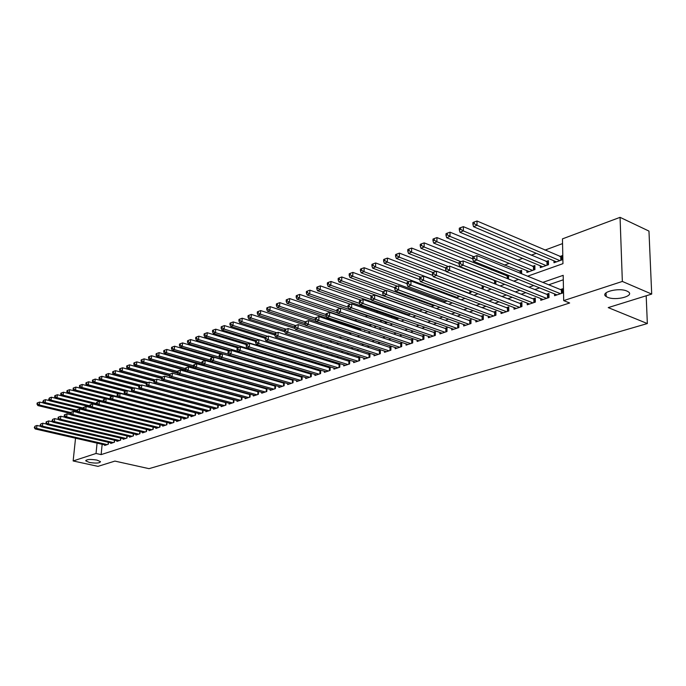 <?xml version="1.0" encoding="UTF-8"?>
<svg xmlns="http://www.w3.org/2000/svg" width="686" height="686" viewBox="0 0 686 686"><rect width="100%" height="100%" fill="white"/><g stroke="black" fill="none" stroke-linecap="round" stroke-linejoin="round"><path stroke-width="1.03" d="M607.547 297.27L606.175 296.541C599.332 292.399 618.695 287.22 626.953 291.078L628.187 291.739C635.107 295.958 615.728 301.06 607.547 297.27M89.446 462.467L85.827 460.906C86.47 459.32 90.158 459.045 96.906 460.083L100.482 461.627C99.847 463.222 96.177 463.496 89.446 462.467M562.554 243.599L544.907 250.133M536.289 253.323L531.144 255.226M522.586 258.399L517.664 260.217M509.166 263.364L504.459 265.105M493.26 269.255L491.528 269.898M479.505 274.349L478.854 274.589M388.962 307.868L387.899 308.263M378.175 311.856L376.451 312.499M367.593 315.774L365.235 316.649M356.926 319.727L354.696 320.551M345.984 323.775L344.629 324.281M335.257 327.745L334.742 327.942M237.708 363.863L237.219 364.043M229.561 366.873L228.567 367.25M527.611 276.201L562.957 263.656L562.46 238.874L620.058 217.342L622.348 281.44L563.695 300.605L563.189 275.335L542.815 282.383M622.348 281.44L651.7 294.071L648.965 231.088L620.058 217.342M554.545 293.9L554.571 295.709L563 292.905L562.914 288.729L560.453 289.552M540.748 298.547L540.774 300.305L549.014 297.553L548.954 293.419L546.536 294.234M527.234 303.101L527.251 304.798L535.329 302.114L535.277 298.016L532.911 298.804M514.003 307.56L514.011 309.206L521.926 306.573L521.892 302.517L519.576 303.289M501.037 311.924L501.046 313.528L508.789 310.947L508.772 306.925L506.5 307.688M488.329 316.203L488.329 317.755L495.927 315.226L495.918 311.238L493.697 311.984M475.878 320.396L475.878 321.906L483.321 319.427L483.321 315.474L481.143 316.203M463.676 324.504L463.667 325.97L470.965 323.535L470.982 319.625L468.847 320.336M451.705 328.534L451.697 329.949L458.848 327.574L458.874 323.689L456.782 324.392M439.975 332.478L439.949 333.859L446.972 331.527L447.015 327.676L444.957 328.362M428.458 336.346L428.441 337.692L435.318 335.403L435.37 331.587L433.363 332.264M417.165 340.145L417.139 341.457L423.897 339.21L423.957 335.42L421.984 336.089M406.086 343.866L406.061 345.144L412.68 342.94L412.758 339.184L410.82 339.836M395.213 347.519L395.179 348.762L401.679 346.601L401.764 342.88L399.861 343.523M384.537 351.112L384.503 352.321L390.883 350.194L390.977 346.507L389.108 347.133M374.059 354.628L374.024 355.811L380.284 353.719L380.387 350.066L378.552 350.683M363.769 358.083L363.726 359.232L369.883 357.183L369.994 353.556L368.193 354.165M353.659 361.479L353.624 362.594L359.661 360.587L359.781 356.986L358.015 357.578M343.737 364.806L343.695 365.904L349.628 363.923L349.757 360.356L348.025 360.939M333.988 368.082L333.945 369.145L339.776 367.207L339.913 363.666L338.207 364.24M324.409 371.298L324.367 372.335L330.095 370.431L330.232 366.933L328.56 367.482M314.994 374.453L314.951 375.474L320.576 373.596L320.722 370.183M305.742 377.557L305.69 378.552L311.23 376.708L311.375 373.373M296.644 380.601L296.601 381.579L302.037 379.77L302.192 376.511M287.708 383.603L287.657 384.554L293.008 382.771L293.162 379.59M278.919 386.552L278.868 387.479L284.124 385.729L284.287 382.617M270.267 389.451L270.215 390.36L275.386 388.636L275.558 385.592M261.769 392.298L261.718 393.189L266.803 391.5L266.974 388.516M253.4 395.102L253.348 395.976L258.356 394.313L258.528 391.397M245.176 397.863L245.125 398.712L250.047 397.074L250.219 394.218M237.082 400.573L237.03 401.404L241.866 399.792L242.047 397.005M229.115 403.239L229.055 404.063L233.823 402.476L234.003 399.741M221.269 405.872L221.218 406.669L225.908 405.109L226.088 402.433M213.552 408.453L213.5 409.242L218.114 407.698L218.294 405.074M205.954 411L205.903 411.772L210.448 410.254L210.628 407.681M198.477 413.504L198.426 414.258L202.893 412.766L203.082 410.245M191.111 415.973L191.06 416.711L195.459 415.244L195.647 412.775M183.857 418.4L183.805 419.12L188.144 417.68L188.324 415.262M176.714 420.792L176.662 421.504L180.933 420.081L181.121 417.705M169.682 423.151L169.622 423.845L173.832 422.447L174.021 420.115M162.745 425.466L162.693 426.152L166.835 424.771L167.024 422.482M155.919 427.755L155.859 428.424L159.949 427.061L160.138 424.823M149.188 430.002L149.136 430.662L153.158 429.325L153.347 427.121M142.559 432.223L142.499 432.875L146.47 431.554L146.658 429.393M136.025 434.41L135.965 435.044L139.875 433.749L140.064 431.623M129.585 436.57L129.525 437.188L133.376 435.91L133.564 433.826M123.231 438.688L123.171 439.306L126.97 438.037L127.159 435.996M116.972 440.789L116.912 441.39L120.659 440.146L120.847 438.131M110.798 442.847L110.746 443.448L114.433 442.213L114.622 440.24M243.316 370.843L242.312 371.212M251.513 367.885L251.016 368.065M349.568 332.47L349.054 332.659M360.347 328.577L358.984 329.066M370.826 326.33L370.877 324.77L369.094 325.421M381.176 322.111L381.202 321.039L379.675 321.597M391.706 317.798L391.715 317.241L390.934 317.524M494.297 280.188L493.646 280.428M508.086 275.215L506.345 275.841M521.626 273.765L521.6 270.335L519.302 271.159M526.899 270.644L526.917 272.436L534.926 269.564L534.874 265.542L532.525 266.382M540.285 265.782L540.311 267.634L548.491 264.71L548.423 260.646L546.03 261.512M212.3 384.194L212.334 383.748M219.957 381.133L219.992 380.627M227.735 378.012L227.769 377.446M235.632 374.839L235.675 374.204M238.728 375.079L238.694 375.636L239.577 375.319M243.659 371.598L243.693 370.955M247.157 372.609L248.255 372.215M246.763 372.489L246.806 371.855M255.887 369.48L257.079 369.059M264.762 366.307L266.057 365.844M273.791 363.074L275.197 362.568M282.984 359.781L284.501 359.232M292.339 356.428L293.968 355.845M301.866 353.016L303.358 352.312M311.564 349.543L312.516 348.582M321.442 346.01L321.828 344.775M331.244 342.323L331.304 340.891M340.882 338.447L340.942 336.92M350.692 334.494L350.743 332.856M360.673 330.455L360.725 328.705M364.669 330.026L364.66 330.532L365.398 330.266M374.908 325.824L374.882 326.87L376.4 326.33M385.326 321.863L385.292 323.149L387.624 322.309M396.036 319.299L399.063 318.218M395.891 319.247L395.925 318.038M407.535 315.183L410.734 314.034M406.704 314.883L406.721 314.137M419.275 310.981L422.645 309.772M431.245 306.693L434.795 305.416M443.465 302.32L447.203 300.974M455.933 297.853L459.08 296.721L459.088 296.146M468.658 293.291L471.102 292.416L471.111 291.164M481.658 288.635L483.356 288.034L483.364 286.053M494.94 283.884L495.858 283.558L495.858 280.806M508.506 279.031L508.6 275.42M553.962 260.826L553.996 262.738L562.34 259.754L562.254 255.646L559.819 256.53M102.154 444.296L101.134 454.612L569.654 302.989L563.695 300.605M563.275 279.802L548.731 284.784M539.642 287.906L534.831 289.552M525.81 292.648L521.223 294.217M512.262 297.287L507.897 298.779M499.005 301.831L494.846 303.255M486.014 306.282L482.061 307.637M473.297 310.638L469.541 311.924M460.829 314.908L457.262 316.135M448.61 319.093L445.223 320.259M436.639 323.2L433.423 324.298M424.9 327.222L421.856 328.268M413.384 331.166L410.502 332.153M402.099 335.034L399.372 335.969M391.02 338.833L388.447 339.716M380.155 342.554L377.729 343.386M369.488 346.207L367.207 346.996M359.027 349.8L356.874 350.537M348.745 353.316L346.73 354.01M338.661 356.771L336.775 357.423M328.757 360.167L326.99 360.776M319.024 363.503L317.378 364.069M309.463 366.778L307.937 367.302M300.074 369.994L298.659 370.483M290.847 373.158L289.543 373.613M281.783 376.271L280.574 376.683M272.874 379.324L271.767 379.701M264.11 382.325L263.098 382.668M255.492 385.275L254.583 385.592M247.02 388.182L246.205 388.456M238.694 391.037L237.956 391.286M230.496 393.841L229.853 394.064M222.435 396.602L221.87 396.8M214.504 399.321L214.023 399.484M104.718 444.888L104.658 445.471L108.302 444.254L108.482 442.316M225.231 402.202L224.751 402.365M233.206 399.526L232.64 399.715M241.309 396.8L240.657 397.014M249.541 394.03L248.804 394.279M257.91 391.217L257.087 391.5M266.417 388.362L265.499 388.67M275.069 385.455L274.057 385.789M283.875 382.496L282.761 382.865M292.819 379.487L291.61 379.898M301.926 376.425L300.614 376.871M311.187 373.313L309.763 373.793M320.619 370.148L319.084 370.663M651.7 294.071L608.225 307.602L647.344 323.552L646.186 295.786M647.344 323.552L149.016 468.658L114.914 461.095L97.995 466.36L73.145 460.958L75.537 438.2M101.134 454.612L96.04 453.472L73.145 460.958M97.069 443.139L96.04 453.472M533.734 285.53L528.932 287.194M519.911 290.315L515.332 291.902M506.379 294.997L502.015 296.506M493.123 299.585L488.972 301.017M480.149 304.07L476.204 305.442M467.44 308.468L463.685 309.772M454.99 312.782L451.422 314.017M442.787 317.001L439.4 318.175M430.825 321.142L427.618 322.257M419.103 325.198L416.059 326.253M407.604 329.177L404.723 330.172M396.328 333.079L393.61 334.022M385.266 336.912L382.694 337.795M374.419 340.668L371.992 341.499M363.769 344.346L361.488 345.135M353.324 347.965L351.172 348.711M343.06 351.515L341.053 352.21M332.993 354.996L331.106 355.657M323.106 358.426L321.34 359.035M313.391 361.779L311.753 362.354M303.855 365.081L302.329 365.612M294.483 368.331L293.068 368.819M285.273 371.512L283.97 371.966M276.226 374.642L275.026 375.062M267.334 377.72L266.228 378.106M258.588 380.747L257.584 381.099M249.996 383.723L249.087 384.04M241.549 386.647L240.726 386.93M233.231 389.528L232.503 389.777M225.059 392.358L224.416 392.572M217.016 395.136L216.459 395.333M209.11 397.871L208.63 398.043M194.807 394.33L195.278 394.167M202.584 391.569L203.133 391.372M210.491 388.765L211.125 388.542M218.525 385.918L219.246 385.661M226.697 383.011L227.503 382.728M234.998 380.061L235.907 379.744M243.453 377.068L244.448 376.708M252.045 374.016L253.143 373.63M260.783 370.912L261.983 370.491M269.675 367.756L270.979 367.293M278.73 364.54L280.137 364.043M287.94 361.273L289.458 360.733M297.312 357.946L298.95 357.363M306.856 354.559L308.614 353.933M316.572 351.112L318.45 350.443M326.467 347.596L328.474 346.884M336.543 344.02L338.687 343.266M346.816 340.376L349.088 339.57M357.277 336.663L359.687 335.806M367.936 332.882L370.491 331.973M378.801 329.023L381.51 328.062M389.88 325.087L392.744 324.075M401.173 321.082L404.2 320.01M412.689 316.992L415.888 315.86M424.437 312.825L427.807 311.624M436.416 308.571L439.975 307.311M448.653 304.232L452.391 302.903M461.129 299.799L465.074 298.401M473.872 295.272L478.013 293.805M486.888 290.658L491.236 289.115M500.171 285.942L504.742 284.321M513.745 281.123L518.539 279.416M40.74 426.332L36.975 425.457L36.632 428.398L107.23 444.614M34.875 427.352L35.012 426.178L34.3 427.575L36.632 428.398L35.183 428.956L105.713 445.12M36.975 425.457L35.012 426.178M34.3 427.575L35.183 428.956M43.587 403.025L39.668 402.073L39.334 404.98L37.893 405.572L70.512 413.444M70.615 412.535L39.334 404.98L37.593 403.943L37.721 402.776L37.147 403.016L37.018 404.183L37.593 403.943M37.893 405.572L37.018 404.183M37.721 402.776L39.668 402.073M46.665 424.102L42.806 423.202L42.463 426.169L113.353 442.573M40.697 425.114L40.834 423.931L40.114 425.346L42.463 426.169L40.997 426.726L111.818 443.087M42.806 423.202L40.834 423.931M40.114 425.346L40.997 426.726M52.668 421.847L48.723 420.921L48.389 423.905L119.561 440.506M46.605 422.842L46.742 421.65L46.142 421.881L46.013 423.073L48.389 423.905L46.897 424.471L118.001 441.029M48.723 420.921L46.742 421.65M46.013 423.073L46.897 424.471M58.773 419.558L54.726 418.606L54.391 421.607L125.864 438.414M52.599 420.535L52.728 419.335L51.99 420.767L54.391 421.607L52.882 422.182L124.277 438.937M54.726 418.606L52.728 419.335M51.99 420.767L52.882 422.182M64.956 417.234L60.822 416.248L60.488 419.275L132.252 436.287M58.679 418.194L58.816 416.985L58.199 417.225L58.07 418.434L60.488 419.275L58.953 419.858L130.649 436.819M60.822 416.248L58.816 416.985M58.07 418.434L58.953 419.858M49.486 400.641L45.482 399.664L45.156 402.588L43.69 403.188L76.875 411.257M76.943 410.331L45.156 402.588L43.398 401.542L43.527 400.375L42.806 401.79L43.398 401.542M43.69 403.188L42.806 401.79M43.527 400.375L45.482 399.664M55.48 398.232L51.39 397.22L51.056 400.17L49.572 400.778L83.521 409.096M83.366 408.101L51.056 400.17L49.281 399.115L49.418 397.931L48.689 399.355L49.281 399.115M49.572 400.778L48.689 399.355M49.418 397.931L51.39 397.22M61.56 395.779L57.375 394.742L57.049 397.709L55.54 398.326L90.269 406.909M89.892 405.838L57.049 397.709L55.257 396.645L55.395 395.462L54.794 395.711L54.657 396.894L55.257 396.645M55.54 398.326L54.657 396.894M55.395 395.462L57.375 394.742M67.734 393.301L63.455 392.221L63.121 395.213L61.594 395.839L97.12 404.689M96.52 403.548L63.121 395.213L61.328 394.141L61.457 392.949L60.848 393.198L60.72 394.399L61.328 394.141M61.594 395.839L60.72 394.399M61.457 392.949L63.455 392.221M71.241 414.876L67.005 413.855L66.679 416.908L138.735 434.127M64.853 415.819L64.99 414.601L64.364 414.841L64.235 416.059L64.853 415.819L66.679 416.908L65.119 417.5L137.106 434.667M67.005 413.855L64.99 414.601M64.235 416.059L65.119 417.5M105.858 398.849L69.62 389.674L69.295 392.675L67.743 393.318L104.083 402.442M103.397 401.259L69.295 392.675L67.485 391.603L67.614 390.403L66.996 390.66L66.859 391.86L67.485 391.603M67.743 393.318L66.859 391.86M67.614 390.403L69.62 389.674M77.621 412.483L73.291 411.437L72.956 414.498L145.312 431.94M71.121 413.409L71.258 412.183L70.624 412.423L70.495 413.649L71.121 413.409L72.956 414.498L71.378 415.107L143.657 432.489M73.291 411.437L71.258 412.183M70.495 413.649L71.378 415.107M112.255 396.371L75.88 387.075L75.554 390.102L73.985 390.754L105.901 398.84M110.463 398.969L75.554 390.102L73.728 389.022L73.865 387.813L73.231 388.07L73.102 389.279L73.728 389.022M73.985 390.754L73.102 389.279M73.865 387.813L75.88 387.075M84.095 410.057L79.662 408.976L79.336 412.063L151.983 429.719M77.484 410.957L77.621 409.722L76.978 409.971L76.849 411.206L77.484 410.957L79.336 412.063L77.732 412.672L150.303 430.276M79.662 408.976L77.621 409.722M76.849 411.206L77.732 412.672M118.755 393.858L82.234 384.443L81.917 387.496L80.313 388.156L112.35 396.337M117.64 396.645L81.917 387.496L80.073 386.407L80.202 385.189L79.567 385.446L79.439 386.672L80.073 386.407M80.313 388.156L79.439 386.672M80.202 385.189L82.234 384.443M90.681 407.595L86.136 406.472L85.819 409.585L158.749 427.464M83.949 408.479L84.078 407.227L83.426 407.484L83.298 408.727L83.949 408.479L85.819 409.585L84.189 410.202L157.051 428.03M86.136 406.472L84.078 407.227M83.298 408.727L84.189 410.202M125.341 391.303L88.691 381.776L88.374 384.846L86.745 385.515L118.91 393.798M124.929 394.287L88.374 384.846L86.513 383.748L86.642 382.522L85.999 382.788L85.87 384.014L86.513 383.748M86.745 385.515L85.87 384.014M86.642 382.522L88.691 381.776M97.361 405.092L92.713 403.934L92.396 407.064L165.626 425.174M90.509 405.949L90.638 404.697L89.977 404.954L89.849 406.206L90.509 405.949L92.396 407.064L90.741 407.698L163.894 425.749M92.713 403.934L90.638 404.697M89.849 406.206L90.741 407.698M132.038 388.713L95.243 379.066L94.925 382.153L93.279 382.831L125.555 391.226M167.607 401.087L94.925 382.153L93.056 381.047L93.185 379.812L92.524 380.087L92.396 381.322L93.056 381.047M93.279 382.831L92.396 381.322M93.185 379.812L95.243 379.066M180.572 420.201L180.77 417.645L106.176 398.738L105.858 401.91L104.152 402.562L99.393 401.353L99.076 404.508L172.598 422.85M97.18 403.385L97.301 402.125L96.632 402.382L96.503 403.642L97.18 403.385L99.076 404.508L97.395 405.152L170.848 423.434M99.393 401.353L97.301 402.125M96.503 403.642L97.395 405.152M138.846 386.081L138.726 387.401L139.464 387.11L139.584 385.798L138.846 386.081L101.897 376.305L101.579 379.418L99.907 380.104L132.312 388.61M134.062 387.959L101.579 379.418L99.702 378.303L99.822 377.06L99.153 377.334L99.033 378.578L99.702 378.303M99.907 380.104L99.033 378.578M99.822 377.06L101.897 376.305M103.946 400.778L104.075 399.509L103.389 399.775L103.269 401.044L103.946 400.778L105.858 401.91L179.681 420.492M177.906 421.093L104.152 402.562L103.269 401.044M106.176 398.738L104.075 399.509M146.255 383.551L108.654 373.51L108.345 376.648L106.647 377.343L139.181 385.952M140.947 385.292L108.345 376.648L106.441 375.525L106.57 374.264L105.893 374.547L105.764 375.799L106.441 375.525M106.647 377.343L105.764 375.799M106.57 374.264L108.654 373.51M187.767 417.808L187.964 415.227L113.061 396.079L112.753 399.278L186.875 418.1M110.823 398.137L110.952 396.851L110.257 397.117L110.137 398.403L110.823 398.137L112.753 399.278L111.021 399.938L185.066 418.7M113.061 396.079L110.952 396.851M110.137 398.403L111.021 399.938M153.793 380.979L115.514 370.672L115.214 373.827L113.482 374.53L146.281 383.294M147.936 382.582L115.214 373.827L113.301 372.695L113.422 371.426L112.727 371.718L112.607 372.978L113.301 372.695M113.482 374.53L112.607 372.978M113.422 371.426L115.514 370.672M161.459 378.372L122.494 367.782L122.185 370.963L120.436 371.683L153.818 380.679M155.036 379.838L122.185 370.963L120.256 369.823L120.384 368.545L119.681 368.836L119.561 370.106L120.256 369.823M120.436 371.683L119.561 370.106M120.384 368.545L122.494 367.782M169.313 375.757L129.577 364.849L129.277 368.048L127.493 368.785L161.484 378.029M162.248 377.043L129.277 368.048L127.33 366.899L127.45 365.621L126.739 365.912L126.618 367.19L127.33 366.899M127.493 368.785L126.618 367.19M127.45 365.621L129.577 364.849M195.064 415.373L195.261 412.783L120.059 393.37L119.758 396.594L194.172 415.673M117.812 395.445L117.941 394.158L117.237 394.424L117.109 395.719L117.812 395.445L119.758 396.594L117.992 397.271L192.337 416.282M120.059 393.37L117.941 394.158M117.109 395.719L117.992 397.271M202.481 412.903L202.67 410.297L127.176 390.626L126.876 393.875L201.59 413.204M124.912 392.709L125.041 391.414L124.32 391.689L124.2 392.984L124.912 392.709L126.876 393.875L125.084 394.561L199.72 413.821M127.176 390.626L125.041 391.414M124.2 392.984L125.084 394.561M210.019 410.4L210.199 407.767L134.405 387.839L134.104 391.106L209.119 410.7M132.132 389.94L132.252 388.628L131.523 388.911L131.403 390.214L132.132 389.94L134.104 391.106L132.287 391.8L207.223 411.326M134.405 387.839L132.252 388.628M131.403 390.214L132.287 391.8M177.511 373.15L136.78 361.865L136.48 365.089L134.67 365.835L169.288 375.345M169.588 374.204L136.48 365.089L134.516 363.932L134.636 362.645L133.916 362.945L133.796 364.232L134.516 363.932M134.67 365.835L133.796 364.232M134.636 362.645L136.78 361.865M217.668 407.853L217.848 405.203L141.753 385L141.462 388.293L216.767 408.153M139.464 387.11L141.462 388.293L139.61 388.996L214.838 408.796M217.848 405.203L218.285 405.289M141.753 385L139.584 385.798M138.726 387.401L139.61 388.996M185.855 370.517L144.094 358.838L143.803 362.088L141.959 362.843L177.237 372.627M177.314 371.4L143.803 362.088L141.822 360.922L141.942 359.618L141.205 359.918L141.093 361.222L141.822 360.922M141.959 362.843L141.093 361.222M141.942 359.618L144.094 358.838M225.437 405.263L225.617 402.596L149.222 382.111L148.931 385.429L224.536 405.563M146.924 384.246L147.036 382.917L146.29 383.208L146.169 384.537L146.924 384.246L148.931 385.429L147.053 386.149L222.581 406.215M225.617 402.596L226.071 402.682M149.222 382.111L147.036 382.917M146.169 384.537L147.053 386.149M194.335 367.85L151.529 355.76L151.246 359.035L149.376 359.798L185.554 369.934M185.383 368.614L151.246 359.035L149.248 357.852L149.368 356.54L148.613 356.849L148.502 358.161L149.248 357.852M149.376 359.798L148.502 358.161M149.368 356.54L151.529 355.76M233.334 402.639L233.514 399.947L156.82 379.178L156.528 382.522L232.425 402.939M154.504 381.33L154.616 379.993L153.853 380.284L153.741 381.622L154.504 381.33L156.528 382.522L154.616 383.26L230.445 403.6M233.514 399.947L233.986 400.041L233.815 402.476M156.82 379.178L154.616 379.993M153.741 381.622L154.616 383.26M235.624 374.83L159.092 352.63L158.809 355.923L156.905 356.703L194.009 367.199M193.598 365.792L158.809 355.923L156.794 354.739L156.914 353.419L156.151 353.736L156.039 355.048L156.794 354.739M156.905 356.703L156.039 355.048M156.914 353.419L159.092 352.63M241.361 399.964L241.532 397.254L164.537 376.202L164.254 379.572L240.452 400.264M162.213 378.363L162.325 377.017L161.553 377.317L161.433 378.663L162.213 378.363L164.254 379.572L162.308 380.31L238.436 400.941M241.532 397.254L242.021 397.348M164.537 376.202L162.325 377.017M161.433 378.663L162.308 380.31M283.498 385.935L283.652 383.122L166.775 349.44L166.501 352.767L164.563 353.564L202.61 364.429M201.95 362.92L166.501 352.767L164.469 351.566L164.58 350.237L163.808 350.563L163.697 351.892L164.469 351.566M164.563 353.564L163.697 351.892M164.58 350.237L166.775 349.44M249.515 397.254L249.678 394.519L172.392 373.167L172.109 376.563L248.606 397.554M170.051 375.345L170.162 373.99L169.373 374.29L169.262 375.654L170.051 375.345L172.109 376.563L170.137 377.317L246.557 398.24M249.678 394.519L250.193 394.622M172.392 373.167L170.162 373.99M169.262 375.654L170.137 377.317M213.123 357.423L174.596 346.207L174.321 349.56L172.358 350.366L248.169 372.249M210.593 360.056L174.321 349.56L172.272 348.351L172.383 347.013L171.603 347.339L171.491 348.677L172.272 348.351M172.358 350.366L171.491 348.677M172.383 347.013L174.596 346.207M257.799 394.493L257.962 391.74L180.375 370.08L180.101 373.51L256.89 394.793M178.026 372.275L178.137 370.912L177.331 371.22L177.22 372.584L178.026 372.275L180.101 373.51L178.094 374.273L254.806 395.488M257.962 391.74L258.502 391.843M180.375 370.08L178.137 370.912M177.22 372.584L178.094 374.273M221.209 354.293L182.545 342.914L182.279 346.293L180.272 347.116L256.375 369.308M219.503 357.174L182.279 346.293L180.212 345.075L180.315 343.72L179.518 344.055L179.415 345.401L180.212 345.075M180.272 347.116L179.415 345.401M180.315 343.72L182.545 342.914M266.228 391.689L266.382 388.919L188.504 366.95L188.23 370.397L265.31 391.989M186.138 369.154L186.24 367.773L185.426 368.09L185.314 369.471L186.138 369.154L188.23 370.397L186.189 371.177L263.192 392.701M266.382 388.919L266.94 389.022M188.504 366.95L186.24 367.773M185.314 369.471L186.189 371.177M229.433 351.103L190.631 339.57L190.365 342.974L188.333 343.806L302.157 377.257M228.558 354.259L190.365 342.974L188.281 341.739L188.393 340.385L187.578 340.719L187.467 342.074L188.281 341.739M188.333 343.806L187.467 342.074M188.393 340.385L190.631 339.57M274.794 388.833L274.949 386.046L196.771 363.752L196.505 367.233L273.877 389.142M194.387 365.981L194.49 364.592L193.658 364.909L193.555 366.298L194.387 365.981L196.505 367.233L194.421 368.03L271.725 389.862M274.949 386.046L275.523 386.158M196.771 363.752L194.49 364.592M193.555 366.298L194.421 368.03M202.885 361.351L202.044 361.676L201.941 363.074L202.782 362.748L202.885 361.351L205.174 360.51L204.917 364.009L282.581 386.244M202.782 362.748L204.917 364.009L202.799 364.823L280.394 386.973M283.652 383.122L284.253 383.242M201.941 363.074L202.799 364.823M292.356 382.994L292.502 380.155L213.74 357.2L213.483 360.733L291.439 383.294M211.331 359.464L211.434 358.049L210.568 358.384L210.465 359.798L211.331 359.464L213.483 360.733L211.331 361.556L289.209 384.04M292.502 380.155L293.128 380.276M213.74 357.2L211.434 358.049M210.465 359.798L211.331 361.556M237.793 347.871L198.854 336.166L198.597 339.587L196.522 340.445L230.728 350.632M237.785 351.292L198.597 339.587L196.496 338.352L196.599 336.98L195.767 337.323L195.664 338.695L196.496 338.352M196.522 340.445L195.664 338.695M196.599 336.98L198.854 336.166M246.317 344.578L207.223 332.701L206.966 336.157L204.865 337.015L239.182 347.356M284.004 359.413L206.966 336.157L204.848 334.905L204.951 333.525L204.111 333.868L204.008 335.248L204.848 334.905M204.865 337.015L204.008 335.248M204.951 333.525L207.223 332.701M255.561 341.405L215.738 329.177L215.49 332.659L213.346 333.533L247.792 344.02M292.811 356.257L215.49 332.659L213.355 331.398L213.449 330L212.591 330.36L212.497 331.75L213.355 331.398M213.346 333.533L212.497 331.75M213.449 330L215.738 329.177M220.129 354.688L219.254 355.031L219.151 356.454L220.026 356.12L220.129 354.688L222.453 353.839L222.204 357.397L300.442 380.301M220.026 356.12L222.204 357.397L220.009 358.238L298.178 381.056M219.151 356.454L220.009 358.238M265.036 338.215L224.408 325.584L224.159 329.091L221.981 329.992L256.538 340.633L255.586 341.002L255.492 342.468L256.435 342.108L256.53 340.633L258.914 339.759L339.87 364.66M258.819 339.793L224.159 329.091L222.007 327.822L222.101 326.416L221.226 326.785L221.132 328.182L222.007 327.822M221.981 329.992L221.132 328.182M222.101 326.416L224.408 325.584M310.535 376.94L310.664 374.059L231.319 350.409L231.079 354.002L309.609 377.249M228.884 352.707L228.978 351.275L228.086 351.618L227.992 353.05L228.884 352.707L231.079 354.002L228.85 354.859L307.302 378.012M310.664 374.059L311.341 374.187M231.319 350.409L228.978 351.275M227.992 353.05L228.85 354.859M274.7 334.965L233.223 321.931L232.991 325.473L230.77 326.382L265.465 337.186M267.763 336.329L232.991 325.473L230.813 324.186L230.908 322.772L230.016 323.14L229.921 324.555L230.813 324.186M230.77 326.382L229.921 324.555M230.908 322.772L233.223 321.931M319.856 373.836L319.985 370.937L240.349 346.927L240.117 350.546L318.93 374.144M237.905 349.243L237.999 347.793L237.09 348.145L236.996 349.586L237.905 349.243L240.117 350.546L237.845 351.412L316.58 374.925M319.985 370.937L320.688 371.075M240.349 346.927L237.999 347.793M236.996 349.586L237.845 351.412M284.767 331.75L242.209 318.218L241.978 321.777L239.714 322.712L274.769 333.748M276.861 332.804L241.978 321.777L239.774 320.491L239.868 319.059L238.968 319.436L238.874 320.859L239.774 320.491M239.714 322.712L238.874 320.859M239.868 319.059L242.209 318.218M329.34 370.68L329.46 367.756L249.55 343.377L249.318 347.022L328.414 370.989M247.08 345.71L247.174 344.243L246.248 344.604L246.163 346.061L247.08 345.71L249.318 347.022L247.003 347.905L326.03 371.786M329.46 367.756L330.198 367.893M249.55 343.377L247.174 344.243M246.163 346.061L247.003 347.905M295.091 328.5L251.35 314.428L251.127 318.021L248.821 318.973L284.613 330.378M286.131 329.211L251.127 318.021L248.907 316.718L249.001 315.277L248.075 315.663L247.989 317.095L248.907 316.718M248.821 318.973L247.989 317.095M249.001 315.277L251.35 314.428M258.914 339.759L258.699 343.437L338.069 367.773M256.435 342.108L258.699 343.437L256.332 344.338L335.634 368.588M255.492 342.468L256.332 344.338M348.822 364.197L348.934 361.222L268.458 336.071L268.243 339.784L347.896 364.506M265.962 338.438L266.048 336.955L265.088 337.332L265.002 338.815L265.962 338.438L268.243 339.784L265.842 340.702L345.418 365.329M348.934 361.222L349.723 361.376M268.458 336.071L266.048 336.955M265.002 338.815L265.842 340.702M358.829 360.862L358.924 357.869L278.182 332.316L277.976 336.063L357.895 361.179M275.669 334.708L275.755 333.207L274.777 333.585L274.692 335.085L275.669 334.708L277.976 336.063L275.523 336.998L355.374 362.011M358.924 357.869L359.747 358.023M278.182 332.316L275.755 333.207M274.692 335.085L275.523 336.998M305.604 325.207L260.663 310.578L260.448 314.197L258.099 315.157L294.654 326.948M295.563 325.558L260.448 314.197L258.202 312.885L258.296 311.435L257.353 311.821L257.267 313.27L258.202 312.885M258.099 315.157L257.267 313.27M258.296 311.435L260.663 310.578M350.735 333.113L270.147 306.651L269.941 310.304L267.549 311.281L304.901 323.475M305.184 321.845L269.941 310.304L267.677 308.974L267.763 307.508L266.803 307.903L266.725 309.369L267.677 308.974M267.549 311.281L266.725 309.369M267.763 307.508L270.147 306.651M360.699 329.537L279.811 302.646L279.605 306.333L277.178 307.328L315.594 320.028M315.406 318.201L279.605 306.333L277.324 304.987L277.41 303.512L276.432 303.915L276.355 305.39L277.324 304.987M277.178 307.328L276.355 305.39M277.41 303.512L279.811 302.646M369.017 357.475L369.102 354.456L288.086 328.491L287.888 332.264L368.082 357.783M285.565 330.901L285.642 329.391L284.647 329.777L284.57 331.287L285.565 330.901L287.888 332.264L285.393 333.225L365.518 358.641M369.102 354.456L369.96 354.619M288.086 328.491L285.642 329.391M284.57 331.287L285.393 333.225M370.843 325.893L289.655 298.573L289.466 302.286L286.98 303.306L326.493 316.529M326.056 314.574L289.466 302.286L287.16 300.931L287.237 299.448L286.242 299.859L286.165 301.343L287.16 300.931M286.98 303.306L286.165 301.343M287.237 299.448L289.655 298.573M379.384 354.019L379.469 350.975L298.187 324.589L297.998 328.397L378.449 354.336M295.649 327.016L295.726 325.498L294.706 325.893L294.628 327.411L295.649 327.016L297.998 328.397L295.452 329.374L375.842 355.202M379.469 350.975L380.361 351.146M298.187 324.589L295.726 325.498M294.628 327.411L295.452 329.374M340.307 308.323L299.688 294.414L299.508 298.161L296.978 299.199L337.606 312.979M336.912 310.887L299.508 298.161L297.175 296.798L297.252 295.297L296.241 295.717L296.163 297.21L297.175 296.798M296.978 299.199L296.163 297.21M297.252 295.297L299.688 294.414M389.948 350.503L390.025 347.433L308.486 320.619L308.297 324.452L389.013 350.812M305.93 323.063L305.999 321.528L304.97 321.931L304.893 323.466L305.93 323.063L308.297 324.452L305.707 325.447L386.355 351.704M390.025 347.433L390.951 347.613M308.486 320.619L305.999 321.528M304.893 323.466L305.707 325.447M350.657 304.31L309.918 290.178L309.738 293.96L307.165 295.014L387.127 322.489M348.119 307.191L309.738 293.96L307.388 292.579L307.457 291.07L306.428 291.499L306.359 293.008L307.388 292.579M307.165 295.014L306.359 293.008M307.457 291.07L309.918 290.178M400.71 346.919L400.787 343.823L318.981 316.563L318.81 320.439L399.775 347.236M316.409 319.033L316.478 317.481L315.423 317.892L315.354 319.436L316.409 319.033L318.81 320.439L316.16 321.451L397.065 348.136M400.787 343.823L401.739 344.012M318.981 316.563L316.478 317.481M315.354 319.436L316.16 321.451M361.196 300.228L320.345 285.865L320.173 289.672L317.549 290.753L397.769 318.681M359.687 303.478L320.173 289.672L317.798 288.283L317.867 286.757L316.821 287.194L316.743 288.72L317.798 288.283M317.549 290.753L316.743 288.72M317.867 286.757L320.345 285.865M411.677 343.274L411.737 340.153L329.683 312.43L329.52 316.34L410.743 343.583M327.102 314.917L327.171 313.356L326.09 313.768L326.022 315.337L327.102 314.917L329.52 316.34L326.819 317.369L407.981 344.501M411.737 340.153L412.732 340.342M329.683 312.43L327.171 313.356M326.022 315.337L326.819 317.369M371.941 296.06L330.978 281.466L330.815 285.307L328.131 286.405L408.599 314.797M371.478 299.705L330.815 285.307L328.414 283.901L328.483 282.366L327.411 282.812L327.342 284.347L328.414 283.901M328.131 286.405L327.342 284.347M328.483 282.366L330.978 281.466M422.85 339.553L422.91 336.406L340.599 308.211L340.453 312.156L421.916 339.862M338.001 310.724L338.069 309.146L336.963 309.575L336.903 311.144L338.001 310.724L340.453 312.156L337.701 313.21L419.103 340.805M422.91 336.406L423.939 336.603M340.599 308.211L338.069 309.146M336.903 311.144L337.701 313.21M382.917 291.824L341.817 276.973L341.662 280.848L338.935 281.972L419.643 310.844M422.43 309.849L341.662 280.848L339.244 279.434L339.304 277.881L338.207 278.336L338.147 279.888L339.244 279.434M338.935 281.972L338.147 279.888M339.304 277.881L341.817 276.973M434.247 335.763L434.289 332.581L351.738 303.915L351.601 307.894L433.303 336.071M349.131 306.445L349.183 304.85L348.068 305.287L348.008 306.874L349.131 306.445L351.601 307.894L348.788 308.966L430.439 337.032M434.289 332.581L435.353 332.796M351.738 303.915L349.183 304.85M348.008 306.874L348.788 308.966M394.776 287.751L352.878 272.393L352.733 276.304L349.946 277.453L386.192 290.607M433.741 305.802L352.733 276.304L350.28 274.872L350.34 273.311L349.225 273.774L349.165 275.335L350.28 274.872M349.946 277.453L349.165 275.335M350.34 273.311L352.878 272.393M445.849 331.895L445.891 328.697L363.108 299.525L362.98 303.538L444.914 332.213M360.476 302.072L360.536 300.468L359.387 300.914L359.335 302.517L360.476 302.072L362.98 303.538L360.107 304.635L441.99 333.182M445.891 328.697L446.998 328.911M363.108 299.525L360.536 300.468M359.335 302.517L360.107 304.635M407.072 283.678L364.155 267.729L364.026 271.673L361.179 272.839L397.528 286.216M445.257 301.677L364.026 271.673L361.548 270.224L361.608 268.646L360.467 269.118L360.416 270.696L361.548 270.224M361.179 272.839L360.416 270.696M361.608 268.646L364.155 267.729M457.691 327.959L457.716 324.727L374.71 295.04L374.59 299.096L456.756 328.268M372.069 297.621L372.112 296L370.946 296.446L370.894 298.067L372.069 297.621L374.59 299.096L371.666 300.211L453.772 329.263M457.716 324.727L458.865 324.95M374.71 295.04L372.112 296M370.894 298.067L371.666 300.211M419.712 279.571L375.671 262.961L375.551 266.94L372.652 268.132L409.079 281.732M457.005 297.467L375.551 266.94L373.047 265.482L373.098 263.887L371.941 264.367L371.889 265.954L373.047 265.482M372.652 268.132L371.889 265.954M373.098 263.887L375.671 262.961M469.764 323.938L469.781 320.679L386.552 290.47L386.441 294.56L468.83 324.246M383.894 293.068L383.937 291.43L382.745 291.893L382.702 293.522L383.894 293.068L386.441 294.56L383.457 295.7L465.785 325.258M469.781 320.679L470.973 320.911M386.552 290.47L383.937 291.43M382.702 293.522L383.457 295.7M432.823 275.48L387.427 258.09L387.316 262.112L384.349 263.33L420.87 277.17M468.984 293.179L387.316 262.112L384.786 260.637L384.829 259.025L383.645 259.514L383.603 261.126L384.786 260.637M384.349 263.33L383.603 261.126M384.829 259.025L387.427 258.09M482.078 319.839L482.087 316.546L398.643 285.805L398.549 289.929L481.143 320.148M395.968 288.42L396.011 286.774L394.793 287.237L394.75 288.892L395.968 288.42L398.549 289.929L395.496 291.096L478.039 321.185M482.087 316.546L483.321 316.795M398.643 285.805L396.011 286.774M394.75 288.892L395.496 291.096M446.209 271.322L399.424 253.125L399.321 257.181L396.302 258.425L432.926 272.514M436.03 271.356L399.321 257.181L396.765 255.689L396.808 254.069L395.599 254.566L395.556 256.187L396.765 255.689M396.302 258.425L395.556 256.187M396.808 254.069L399.424 253.125M494.64 315.654L494.632 312.336L411 281.037L410.914 285.196L493.706 315.972M408.307 283.678L408.341 282.006L407.098 282.486L407.055 284.15L408.307 283.678L410.914 285.196L407.793 286.388L490.541 317.026M494.632 312.336L495.918 312.593M411 281.037L408.341 282.006M407.055 284.15L407.793 286.388M495.858 281.054L411.669 248.058L411.583 252.148L408.496 253.417L445.626 267.926M448.37 266.58L411.583 252.148L409.002 250.639L409.036 249.001L407.801 249.515L407.767 251.145L409.002 250.639M408.496 253.417L407.767 251.145M409.036 249.001L411.669 248.058M507.46 311.393L507.443 308.04L423.614 276.158L423.536 280.368L506.525 311.701M420.904 278.825L420.938 277.144L419.661 277.633L419.635 279.313L420.904 278.825L423.536 280.368L420.355 281.586L503.292 312.773M507.443 308.04L508.78 308.306M423.614 276.158L420.938 277.144M419.635 279.313L420.355 281.586M508.6 276.492L424.18 242.878L424.111 247.003L420.955 248.298L459.037 263.415M460.966 261.692L424.111 247.003L421.496 245.485L421.53 243.83L420.269 244.353L420.235 246L421.496 245.485M420.955 248.298L420.235 246M421.53 243.83L424.18 242.878M520.545 307.036L520.511 303.658L436.502 271.184L436.442 275.429L519.611 307.345M433.775 273.868L433.801 272.179L432.506 272.676L432.48 274.374L433.775 273.868L436.442 275.429L433.192 276.672L516.309 308.443M520.511 303.658L521.9 303.932M436.502 271.184L433.801 272.179M432.48 274.374L433.192 276.672M521.609 271.827L436.965 237.579L436.905 241.746L433.681 243.076L472.748 258.836M473.837 256.71L436.905 241.746L434.264 240.211L434.289 238.548L433.003 239.08L432.977 240.743L434.264 240.211M433.681 243.076L432.977 240.743M434.289 238.548L436.965 237.579M533.897 302.586L533.854 299.182L449.673 266.099L449.63 270.378L532.962 302.903M446.938 268.809L446.955 267.094L445.626 267.609L445.608 269.324L446.938 268.809L449.63 270.378L446.312 271.656L529.601 304.018M533.854 299.182L535.294 299.465M449.673 266.099L446.955 267.094M445.608 269.324L446.312 271.656M534.891 267.068L450.025 232.177L449.982 236.378L446.68 237.733L529.24 271.605M532.576 270.404L449.982 236.378L447.306 234.826L447.323 233.146L446.011 233.694L445.994 235.375L447.306 234.826M446.68 237.733L445.994 235.375M447.323 233.146L450.025 232.177M547.539 298.05L547.479 294.611L463.144 260.894L463.119 265.225L546.605 298.359M460.383 263.638L460.4 261.906L459.045 262.429L459.028 264.153L460.383 263.638L463.119 265.225L459.714 266.52L543.166 299.508M547.479 294.611L548.972 294.903M463.144 260.894L460.4 261.906M459.028 264.153L459.714 266.52M548.448 262.215L463.367 226.646L463.342 230.899L459.972 232.28L542.686 266.785M546.09 265.568L463.342 230.899L460.64 229.321L460.649 227.623L459.303 228.181L459.294 229.879L460.64 229.321M459.972 232.28L459.294 229.879M460.649 227.623L463.367 226.646M606.09 293.865L605.361 293.514M606.158 295.975L605.172 295.512M561.465 293.411L561.397 289.938L476.916 255.578L476.899 259.951L560.531 293.728M474.137 258.339L474.146 256.598L472.757 257.13L472.748 258.879L474.137 258.339L476.899 259.951L473.426 261.28L557.023 294.894M561.397 289.938L562.949 290.255M476.916 255.578L474.146 256.598M472.748 258.879L473.426 261.28M562.288 257.259L477.019 221.003L477.002 225.291L473.554 226.697L556.415 261.872M606.055 292.802L606.175 296.541M559.896 260.629L477.002 225.291L474.266 223.696L474.275 221.981L472.903 222.556L472.894 224.271L474.266 223.696M473.554 226.697L472.894 224.271M474.275 221.981L477.019 221.003M108.096 444.322L108.294 442.273M114.219 442.29L114.416 440.189M120.427 440.215L120.633 438.08M126.73 438.122L126.927 435.936M133.118 435.996L133.324 433.766M139.601 433.835L139.807 431.563M146.187 431.648L146.384 429.325M152.858 429.427L153.064 427.052M159.632 427.172L159.838 424.745M166.509 424.883L166.715 422.405M173.489 422.559L173.687 420.029M211.923 383.628L211.897 384.083M219.563 380.507L219.529 381.013M227.323 377.317L227.289 377.892M241.841 399.809L241.995 397.348M249.996 397.091L250.15 394.613M258.288 394.33L258.433 391.835M266.717 391.526L266.854 389.013M275.283 388.67L275.42 386.141M283.995 385.772L284.124 383.225M292.853 382.822L292.982 380.258M301.368 379.993L301.506 377.137M301.866 379.83L301.986 377.231M302.715 352.115L302.68 352.724M311.032 376.777L311.144 374.162M312.319 348.522L312.284 349.285M311.847 348.377L311.796 349.466M320.353 373.673L320.465 371.04M321.614 344.706L321.554 345.967M321.134 344.561L321.074 345.89M329.846 370.509L329.949 367.859M331.064 340.813L331.004 342.245M330.575 340.659L330.515 342.091M338.995 367.464L339.107 364.515M339.501 367.302L339.604 364.626M349.328 364.026L349.423 361.333M359.335 360.699L359.421 357.981M340.676 336.835L340.616 338.361M340.187 336.672L340.127 338.207M350.443 333.062L350.392 334.399M349.954 332.95L349.903 334.236M360.382 329.486L360.347 330.352M359.884 329.374L359.858 330.189M369.522 357.303L369.608 354.568M379.898 353.847L379.975 351.086M390.463 350.332L390.531 347.553M401.224 346.747L401.293 343.943M412.192 343.103L412.252 340.265M423.373 339.381L423.416 336.526M434.761 335.591L434.804 332.71M446.372 331.724L446.406 328.817M446.2 300.605L446.192 301.343M458.214 327.779L458.239 324.847M458.462 295.915L458.454 296.952M457.948 295.717L457.939 297.132M470.287 323.766L470.304 320.808M470.442 290.907L470.433 292.656M469.919 290.71L469.91 292.845M482.601 319.667L482.61 316.683M482.652 285.779L482.644 288.283M482.129 285.573L482.129 288.472M495.172 315.483L495.163 312.473M495.103 280.934L495.112 283.824M494.58 280.797L494.58 283.747M507.992 311.212L507.974 308.177M507.803 276.355L507.82 278.756M507.28 276.218L507.288 278.542M521.077 306.856L521.051 303.795M520.768 271.682L520.785 273.422M520.237 271.545L520.254 273.208M534.428 302.415L534.394 299.319M534 266.914L534.034 269.89M533.459 266.768L533.502 270.078M548.071 297.87L548.02 294.748M547.497 262.052L547.548 265.045M546.965 261.906L547.016 265.233M561.997 293.239L561.937 290.084M561.285 257.079L561.345 260.105M560.754 256.933L560.814 260.294M85.827 460.906L85.879 460.349"/></g></svg>
